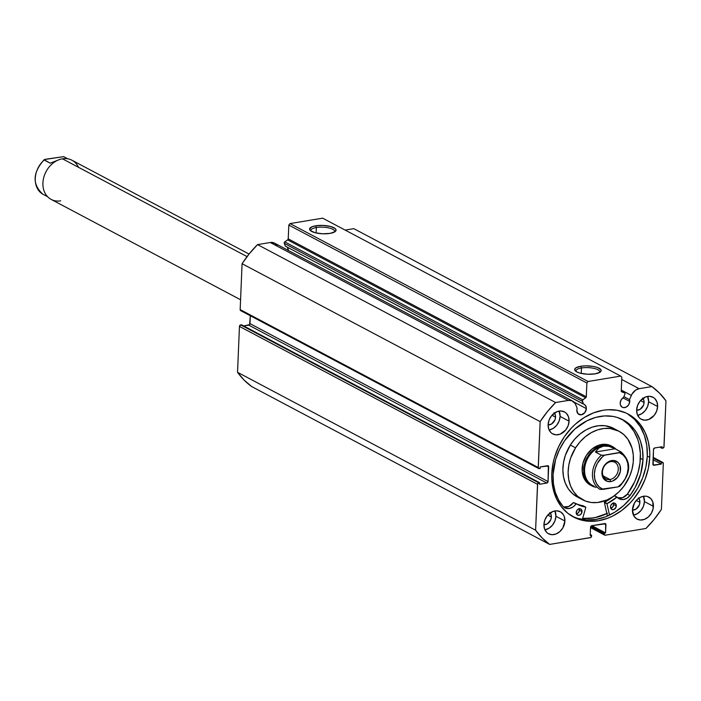 <?xml version="1.0" encoding="UTF-8"?>
<svg xmlns="http://www.w3.org/2000/svg" width="701" height="701" viewBox="0 0 701 701"><rect width="100%" height="100%" fill="white"/><g stroke="black" fill="none" stroke-linecap="round" stroke-linejoin="round"><path stroke-width="1.05" d="M277.105 245.613L274.713 243.229L270.288 242.502L568.353 400.42A9.945 7.869 -62.1 0 1 572.612 401.06A9.945 7.869 -62.1 0 1 575.696 404.608L577.177 408.306A5.678 4.495 -62.1 0 0 576.809 410.19L578.053 413.774L581.366 414.79L584.8 412.652L586.36 408.613L574.014 402.067L586.36 408.613L586.211 407.027L584.678 404.652L285.368 246.156L583.434 404.074L582.312 401.261L284.247 243.343L285.368 246.156L284.247 243.343A1.113 0.876 117.9 0 1 284.755 241.871L582.82 399.789L284.755 241.871L284.247 242.537L284.247 243.343L582.312 401.261A1.113 0.876 -62.1 0 1 582.82 399.789L585.721 397.817L287.655 239.9L284.755 241.871L287.655 239.9L585.721 397.817A1.113 0.876 -62.1 0 0 586.299 396.784L288.234 238.866L287.655 239.9A1.113 0.876 117.9 0 0 288.234 238.866L288.812 225.082L586.877 383L288.812 225.082L288.234 238.866L586.299 396.784L586.877 383L588.095 381.493L290.03 223.575L288.812 225.082L290.03 223.575L322.653 218.169L620.718 376.087L322.653 218.169L290.03 223.575L588.095 381.493L620.718 376.087L621.822 377.208L621.244 390.992A1.113 0.876 -62.1 0 0 621.743 391.85L624.521 392.875A1.113 0.876 -62.1 0 1 624.915 394.199A1.113 0.876 117.9 0 0 625.02 393.743L624.74 392.998L621.27 391.281L621.822 377.208L620.718 376.087L588.095 381.493L586.877 383L586.255 397.081L582.312 400.455L583.434 404.074A5.678 4.495 -62.1 0 1 584.248 404.381A5.678 4.495 -62.1 0 1 586.36 408.613A5.678 4.495 -62.1 0 1 583.74 413.704A5.678 4.495 -62.1 0 1 578.93 414.422A5.678 4.495 -62.1 0 1 576.809 410.19L577.177 408.306L575.17 403.531L571.771 400.683L568.353 400.42L555.604 402.532L547.411 411.61L540.147 421.625L538.289 468.005L540.147 468.496L540.217 466.919L548.357 465.955L548.051 481.543L546.824 483.05L539.49 484.268L539.551 482.691L537.632 483.813L535.599 530.219L542.118 537.947L549.663 544.423L590.794 537.509L591.6 535.257L590.207 535.485L590.549 527.205L591.775 525.697L605.629 523.787L605.585 532.935L604.183 533.172L604.148 534.092L605.252 535.213L645.936 528.466L654.138 519.388L661.402 509.373L663.321 463.484L662.208 462.362L661.393 462.502L661.332 464.08L653.183 465.043L653.498 449.455L654.716 447.948L662.059 446.739L661.989 448.316L663.917 447.185L665.95 400.779L659.431 393.051L651.886 386.575L639.137 388.687L635.658 390.098L631.96 394.128L629.524 399.631A5.678 4.495 -62.1 0 1 629.735 401.428A5.678 4.495 -62.1 0 1 627.115 406.519A5.678 4.495 -62.1 0 1 622.304 407.237A5.678 4.495 -62.1 0 1 620.183 403.005L621.182 399.772L623.539 397.423L624.915 394.199L623.539 397.423A5.678 4.495 -62.1 0 0 620.183 403.005L620.464 405.012L622.12 407.132L623.811 407.658L626.58 406.887L628.806 404.547L629.735 401.428L622.935 397.817L629.735 401.428L629.524 399.631L631.338 395.39L621.288 390.063L631.338 395.39A9.945 7.869 -62.1 0 1 639.137 388.687L621.726 379.469L639.137 388.687L651.886 386.575A94.241 74.569 -62.1 0 1 665.95 400.779L664.031 446.668A1.384 1.095 -62.1 0 1 662.804 448.176L659.737 447.115L661.989 448.316L662.059 446.739L654.716 447.948A1.384 1.095 -62.1 0 0 653.498 449.455L652.885 464.176A1.384 1.095 -62.1 0 0 653.989 465.289L652.99 464.763L653.989 465.289L661.332 464.08L653.069 459.698L661.332 464.08L661.393 462.502L653.139 458.121L661.393 462.502L662.208 462.362A1.384 1.095 -62.1 0 1 663.321 463.484L661.402 509.373A94.241 74.569 -62.1 0 1 645.936 528.466L605.252 535.213A1.384 1.095 -62.1 0 1 604.148 534.092L590.592 526.907L604.148 534.092L604.183 533.172L590.978 526.171L604.183 533.172L605.585 532.935L591.889 525.68L605.585 532.935L605.927 524.663L604.052 523.665L605.927 524.663A1.384 1.095 -62.1 0 0 605.41 523.629L605.392 523.621M623.872 396.635L629.524 399.631L623.872 396.635M288.304 250.423A5.678 4.495 117.9 0 0 286.893 246.962M599.521 372.529A11.873 3.75 2.4 0 0 594.527 368.516A11.873 3.75 2.4 0 0 581.462 367.972L580.77 366.264A13.258 4.188 -177.6 0 1 596.218 367.105A13.258 4.188 -177.6 0 1 600.363 371.977A13.258 4.188 -177.6 0 1 595.096 373.852L587.701 374.238L580.375 373.221L576.792 371.907L574.689 369.488L575.784 367.929L580.77 366.264L585.58 365.843L593.212 366.413L597.462 367.508L600.967 369.804L600.88 371.442L600.082 372.187L595.096 373.852A13.258 4.188 -177.6 0 1 575.381 370.925A13.258 4.188 -177.6 0 1 580.77 366.264L581.462 367.972A11.873 3.75 -177.6 0 1 593.633 368.305A11.873 3.75 -177.6 0 1 599.741 371.872A11.873 3.75 -177.6 0 1 599.521 372.529M334.412 232.066A11.873 3.75 2.4 0 0 329.417 228.062A11.873 3.75 2.4 0 0 316.344 227.518L315.652 225.801A13.258 4.188 -177.6 0 1 331.109 226.642A13.258 4.188 -177.6 0 1 335.253 231.514A13.258 4.188 -177.6 0 1 329.978 233.398L322.583 233.784L315.266 232.758L310.49 230.673L309.57 229.025L311.936 226.8L315.652 225.801L323.056 225.415L330.373 226.441L335.148 228.526L336.059 230.173L334.964 231.733L329.978 233.398A13.258 4.188 -177.6 0 1 310.271 230.471A13.258 4.188 -177.6 0 1 315.652 225.801L316.344 227.518A11.873 3.75 -177.6 0 1 328.515 227.851A11.873 3.75 -177.6 0 1 334.622 231.409A11.873 3.75 -177.6 0 1 334.412 232.066M316.116 232.96L316.344 227.518L316.116 232.96M581.234 373.423L581.462 367.972L581.234 373.423M606.856 513.57A58.279 46.108 -62.1 0 1 582.671 518.416L593.212 517.969L598.023 516.909L607.53 513.237M604.937 517.04A60.978 48.246 117.9 0 0 607.381 515.927L604.393 502.503L607.005 503.817L604.385 502.433L607.381 515.927L604.937 517.04M649.757 457.385A58.279 46.108 -62.1 0 1 622.838 509.618A58.279 46.108 -62.1 0 1 573.488 516.996A58.279 46.108 -62.1 0 1 551.792 473.613L553.185 462.678L554.57 457.227L558.671 446.616L564.375 436.723L571.49 427.943L575.486 424.07L584.17 417.568L593.484 412.898L603.088 410.251L607.881 409.726L617.204 410.278L625.905 412.95L629.91 415.053L637.043 420.696L640.109 424.175L645.06 432.298L648.32 441.7L649.748 452.005L649.757 457.385L648.364 468.321L645.139 479.142L640.215 489.447L633.774 498.823L630.059 503.055L621.822 510.398L612.779 516.006L608.056 518.1L598.461 520.747L588.945 521.264L584.336 520.72L575.644 518.048L567.906 513.351L561.44 506.823L556.48 498.7L553.229 489.298L551.801 478.993L551.792 473.613A58.279 46.108 -62.1 0 1 578.711 421.38A58.279 46.108 -62.1 0 1 628.052 414.002A58.279 46.108 -62.1 0 1 649.757 457.385L647.286 456.071L649.757 457.385M627.439 413.748L634.571 419.391L640.311 426.751L644.438 435.549L646.795 445.45L647.286 456.071L645.893 467.006L642.668 477.837L637.744 488.133L631.303 497.517L623.592 505.614L614.908 512.124L605.585 516.795L595.99 519.432L586.474 519.958L577.414 518.337L572.27 516.322A58.279 46.108 117.9 0 0 647.286 456.071A58.279 46.108 117.9 0 0 626.808 413.371M544.922 529.825A12.469 9.867 117.9 0 0 555.911 516.26L564.901 521.018A12.469 9.867 -62.1 0 1 559.135 532.199A12.469 9.867 -62.1 0 1 548.576 533.776A12.469 9.867 -62.1 0 1 543.932 524.497L544.922 519.835L547.35 515.629L552.861 511.502L556.944 510.819L560.651 511.958L563.411 514.744L564.287 516.628L564.901 521.018L562.859 527.879L559.827 531.621L555.972 534.013L551.889 534.697L548.182 533.557L546.649 532.348L544.537 528.887L543.932 524.497A12.469 9.867 -62.1 0 1 549.689 513.316A12.469 9.867 -62.1 0 1 560.257 511.739A12.469 9.867 -62.1 0 1 564.901 521.018L555.911 516.26L554.929 510.933A12.469 9.867 117.9 0 1 555.911 516.26L554.929 520.913L552.493 525.128L548.979 528.256L544.931 529.825M633.45 515.156A12.469 9.867 117.9 0 0 644.438 501.592L653.428 506.35A12.469 9.867 -62.1 0 1 647.671 517.531A12.469 9.867 -62.1 0 1 637.104 519.108A12.469 9.867 -62.1 0 1 632.46 509.829L634.501 502.967L637.533 499.226L641.389 496.834L645.472 496.15L647.417 496.501L650.712 498.499L652.824 501.96L653.13 508.689L651.387 513.22L648.355 516.952L644.499 519.345L640.416 520.028L636.71 518.889L633.949 516.102L632.46 509.829A12.469 9.867 -62.1 0 1 638.225 498.648A12.469 9.867 -62.1 0 1 648.784 497.07A12.469 9.867 -62.1 0 1 653.428 506.35L644.438 501.592L643.457 496.264A12.469 9.867 117.9 0 1 644.438 501.592L643.457 506.253L641.021 510.459L637.516 513.588L633.459 515.156M549.102 429.976A12.469 9.867 117.9 0 0 560.099 416.412L569.081 421.17A12.469 9.867 -62.1 0 1 563.324 432.351A12.469 9.867 -62.1 0 1 552.765 433.928A12.469 9.867 -62.1 0 1 548.121 424.648L549.102 419.987L551.538 415.772L557.041 411.653L561.133 410.97L564.84 412.109L566.364 413.318L568.476 416.78L569.081 421.17L568.099 425.831L565.663 430.046L560.16 434.164L556.068 434.848L552.362 433.709L550.837 432.499L548.725 429.038L548.121 424.648A12.469 9.867 -62.1 0 1 553.878 413.467A12.469 9.867 -62.1 0 1 564.436 411.89A12.469 9.867 -62.1 0 1 569.081 421.17L560.099 416.412L559.109 411.084A12.469 9.867 117.9 0 1 560.099 416.412L559.109 421.064L556.673 425.279L553.168 428.407L549.12 429.976M637.63 415.307A12.469 9.867 117.9 0 0 648.627 401.743L657.617 406.501A12.469 9.867 -62.1 0 1 651.851 417.682A12.469 9.867 -62.1 0 1 641.292 419.259A12.469 9.867 -62.1 0 1 636.648 409.98L637.63 405.318L640.066 401.112L645.568 396.985L649.661 396.302L653.367 397.441L654.892 398.65L657.003 402.111L657.617 406.501L656.627 411.163L654.191 415.378L648.688 419.496L644.596 420.179L640.889 419.04L639.365 417.831L637.253 414.37L636.648 409.98A12.469 9.867 -62.1 0 1 642.405 398.799A12.469 9.867 -62.1 0 1 652.973 397.222A12.469 9.867 -62.1 0 1 657.617 406.501L648.627 401.743L647.636 396.415A12.469 9.867 117.9 0 1 648.627 401.743L647.636 406.396L645.209 410.611L641.695 413.739L637.647 415.307M642.545 398.045L643.737 400.008L644.079 402.497A7.071 5.59 -62.1 0 1 636.639 410.243L640.153 409.296L643.527 405.134L644.079 402.497L640.504 400.595L644.079 402.497A7.071 5.59 -62.1 0 0 642.887 398.44M554.018 412.714L555.21 414.677L555.551 417.165A7.071 5.59 -62.1 0 1 548.112 424.902L551.626 423.965L554.999 419.803L555.551 417.165L551.967 415.264L555.551 417.165A7.071 5.59 -62.1 0 0 554.36 413.108M638.357 497.894L639.557 499.857L639.899 502.345A7.071 5.59 -62.1 0 1 632.451 510.091L635.973 509.145L639.338 504.983L639.899 502.345L636.315 500.444L639.899 502.345A7.071 5.59 -62.1 0 0 638.707 498.288M549.829 512.562L551.021 514.525L551.372 517.014A7.071 5.59 -62.1 0 1 543.923 524.751L547.446 523.813L550.811 519.651L551.372 517.014L547.788 515.112L551.372 517.014A7.071 5.59 -62.1 0 0 550.18 512.957M287.568 247.751L288.295 250.695M572.612 401.06L274.547 243.142A9.945 7.869 117.9 0 0 270.288 242.502L568.353 400.42L555.604 402.532L257.539 244.614L270.288 242.502L257.539 244.614L249.346 253.692L242.082 263.707L240.163 309.597L241.267 310.718M538.736 468.548L240.671 310.631A1.384 1.095 117.9 0 1 240.163 309.597L538.228 467.514L240.163 309.597L242.082 263.707L540.147 421.625L538.228 467.514A1.384 1.095 -62.1 0 0 539.332 468.636L540.147 468.496L540.217 466.919L547.551 465.709A1.384 1.095 -62.1 0 1 548.664 466.831L546.789 465.832L548.664 466.831L548.051 481.543L249.985 323.625L250.31 315.73L249.6 324.607L243.738 325.965L248.759 325.133L546.824 483.05L539.49 484.268L539.551 482.691L538.736 482.823L240.671 324.905L239.453 326.412L237.534 372.301L244.053 380.03L251.598 386.505L549.663 544.423L590.347 537.676A1.384 1.095 -62.1 0 0 591.565 536.177L591.6 535.257L590.207 535.485L590.549 527.205A1.384 1.095 -62.1 0 1 591.775 525.697L604.814 523.542A1.384 1.095 -62.1 0 1 605.41 523.629M241.486 324.773L240.671 324.905L241.486 324.773L539.551 482.691L241.486 324.773M353.821 228.657L345.164 230.094L353.821 228.657L651.886 386.575L353.821 228.657M237.534 372.301L239.453 326.412L537.518 484.33L535.599 530.219L237.534 372.301A94.241 74.569 117.9 0 0 251.598 386.505L549.663 544.423A94.241 74.569 -62.1 0 1 535.599 530.219L237.534 372.301M653.157 457.569L662.208 462.362L653.157 457.569M590.242 534.53L591.6 535.257L590.242 534.53M548.051 481.543A1.384 1.095 -62.1 0 1 546.824 483.05L248.759 325.133A1.384 1.095 117.9 0 0 249.985 323.625L548.051 481.543M239.453 326.412L537.518 484.33A1.384 1.095 -62.1 0 1 538.736 482.823L240.671 324.905A1.384 1.095 117.9 0 0 239.453 326.412M576.178 371.548A11.873 3.75 -177.6 0 1 576.012 370.873A11.873 3.75 -177.6 0 1 581.462 367.972A11.873 3.75 2.4 0 0 576.178 371.548M311.06 231.085A11.873 3.75 -177.6 0 1 310.902 230.419A11.873 3.75 -177.6 0 1 316.344 227.518A11.873 3.75 2.4 0 0 311.06 231.085M257.539 244.614A94.241 74.569 117.9 0 0 242.082 263.707L540.147 421.625A94.241 74.569 -62.1 0 1 555.604 402.532L257.539 244.614M624.521 392.875L621.252 391.14L624.521 392.875M590.391 485.092A22.178 17.543 -62.1 0 1 586.369 455.387L582.925 463.308L582.198 471.563L584.301 478.897L586.325 481.85L590.47 485.136M575.574 447.808A38.809 30.704 -62.1 0 1 618.939 431.211A38.809 30.704 -62.1 0 1 625.975 483.191A38.809 30.704 -62.1 0 1 582.61 499.787A38.809 30.704 -62.1 0 1 575.574 447.808L570.325 445.03L575.574 447.808L580.104 441.761L585.431 436.635L591.355 432.622L597.629 429.862L604.034 428.477L610.308 428.513L618.965 431.22L623.908 434.69L627.956 439.343L632.039 448.141L633.275 454.888L633.266 462.047L632.004 469.337L629.542 476.478L623.82 486.31L618.86 491.927L613.209 496.518L607.084 499.927L597.515 502.521L591.241 502.486L585.326 501.022L577.642 496.308L573.593 491.655L570.579 485.995L568.739 479.554L568.117 472.57L568.756 465.306L570.632 458.06L575.574 447.808M618.939 431.211L613.699 428.434A38.809 30.704 117.9 0 0 570.325 445.03L565.383 455.282L563.516 462.529L562.877 469.793L563.49 476.776L565.339 483.217L568.345 488.877L572.402 493.53L577.344 497A38.809 30.704 117.9 0 1 570.325 445.03L574.864 438.992L580.191 433.858L586.106 429.844L592.389 427.084L598.794 425.7L605.068 425.735L613.717 428.442M606.838 513.509A58.209 46.056 -62.1 0 1 582.689 518.346L590.636 518.249L595.438 517.478L606.838 513.509M611.894 446.327L606.225 444.364L598.978 445.135L592.012 449.008L586.369 455.387A22.178 17.543 -62.1 0 1 611.158 445.906L612.648 446.695A22.178 17.543 -62.1 0 1 616.197 449.376A22.178 17.543 117.9 0 0 603.149 445.275A22.178 17.543 117.9 0 0 583.959 466.314A22.178 17.543 117.9 0 0 596.095 487.318A22.178 17.543 -62.1 0 1 591.889 485.889A22.178 17.543 -62.1 0 1 584.555 463.633A22.178 17.543 -62.1 0 1 603.149 445.275L601.651 444.478L603.149 445.275A22.178 17.543 -62.1 0 1 612.648 446.695M249.048 254.06L71.94 160.222A22.178 17.543 117.9 0 0 62.442 158.803A22.178 17.543 -62.1 0 1 78.459 167.285M60.68 200.845A22.178 17.543 -62.1 0 1 42.919 182.908A22.178 17.543 -62.1 0 1 62.442 158.803L247.059 256.61L62.442 158.803A22.178 17.543 117.9 0 0 43.839 177.16A22.178 17.543 117.9 0 0 51.182 199.417L240.574 299.756M609.984 479.51A9.428 7.457 117.9 0 0 618.282 469.267A9.428 7.457 117.9 0 0 610.737 461.644L611.701 460.548A11.085 8.771 -62.1 0 1 620.578 469.512A11.085 8.771 -62.1 0 1 610.816 481.561L609.984 479.51L603.175 475.909L609.984 479.51A9.428 7.457 -62.1 0 1 605.944 478.906A9.428 7.457 -62.1 0 1 602.825 469.451A9.428 7.457 -62.1 0 1 610.737 461.644A9.428 7.457 -62.1 0 1 614.768 462.248A9.428 7.457 -62.1 0 1 617.888 471.712A9.428 7.457 -62.1 0 1 609.984 479.51L610.816 481.561L612.648 481.061L617.537 477.399L620.315 471.589L620.034 465.604L618.159 462.529L613.506 460.443L608.1 461.933L603.754 466.498L601.94 472.597L603.263 478.178L607.285 481.359L610.816 481.561A11.085 8.771 -62.1 0 1 601.94 472.597A11.085 8.771 -62.1 0 1 611.701 460.548L610.737 461.644A9.428 7.457 117.9 0 0 602.439 471.887A9.428 7.457 117.9 0 0 609.984 479.51M594.124 486.17A21.486 16.999 -62.1 0 1 585.221 464.929A21.486 16.999 -62.1 0 1 603.5 446.125L603.149 445.275L603.5 446.125A21.486 16.999 -62.1 0 1 613.393 447.904M615.066 448.771L612.7 447.51A21.486 16.999 117.9 0 0 603.5 446.125L609.073 446.371L615.066 448.771L621.13 452.215L602.956 455.378L601.388 455.203L595.403 452.031L598.812 448.07L603.5 446.125L609.073 446.371L615.066 448.771L621.06 451.952L619.456 452.732L623.198 455.063L626.028 458.62L627.719 463.133L628.149 468.259L627.281 473.587L625.187 478.73L622.015 483.278L618.019 486.897L599.96 489.368A21.486 16.999 -62.1 0 1 601.388 455.203L595.403 452.031L615.066 448.771L595.403 452.031L598.812 448.07L603.5 446.125A21.486 16.999 117.9 0 0 585.484 463.913A21.486 16.999 117.9 0 0 592.59 485.478L593.966 486.196M619.623 486.108L618.019 486.897L603.062 489.377L599.32 487.046L596.49 483.488L594.798 478.976L594.369 473.85L595.237 468.522L597.331 463.379L602.413 456.886L604.49 455.212L619.456 452.732A20.092 15.904 -62.1 0 1 628.149 468.259A20.092 15.904 -62.1 0 1 618.019 486.897L619.754 486.24M604.49 455.212L601.388 455.203A21.486 16.999 117.9 0 0 599.96 489.368L603.062 489.377A20.092 15.904 -62.1 0 1 594.369 473.85A20.092 15.904 -62.1 0 1 604.49 455.212M63.87 156.744L67.734 158.794L63.87 156.744M44.137 159.74L50.192 163.175L57.578 160.319L50.192 163.175L44.207 160.003A21.486 16.999 117.9 0 0 42.77 194.168L47.633 196.736L42.77 194.168A21.486 16.999 -62.1 0 1 44.207 160.003L45.81 159.215L63.554 156.647L44.54 159.521M616.319 505.885A3.461 2.743 -62.1 0 1 614.716 508.996A3.461 2.743 -62.1 0 1 611.789 509.434A3.461 2.743 -62.1 0 1 610.492 506.849L611.675 509.364L613.839 509.496L616.048 507.182L616.153 504.667L615.136 503.371L612.972 503.239L611.062 504.948L610.492 506.849A3.461 2.743 -62.1 0 1 612.096 503.747A3.461 2.743 -62.1 0 1 615.031 503.309A3.461 2.743 -62.1 0 1 616.319 505.885L613.699 504.501L616.319 505.885M610.729 508.251A3.461 2.743 117.9 0 0 613.699 504.501L613.287 502.757M582.032 511.572A3.461 2.743 -62.1 0 1 580.428 514.674A3.461 2.743 -62.1 0 1 577.493 515.112A3.461 2.743 -62.1 0 1 576.204 512.536L577.379 515.051L579.552 515.174L581.462 513.474L581.856 510.346L580.849 509.049L578.684 508.926L577.151 510.065L576.204 512.536A3.461 2.743 -62.1 0 1 577.799 509.425A3.461 2.743 -62.1 0 1 580.735 508.987A3.461 2.743 -62.1 0 1 582.032 511.572L579.403 510.179L582.032 511.572M576.441 513.929A3.461 2.743 117.9 0 0 579.403 510.179L578.991 508.435M642.992 459.69A53.495 42.332 -62.1 0 1 630.033 495.519L635.264 487.265L640.723 473.727L642.992 459.69L640.372 458.296L642.992 459.69L642.537 449.937L640.381 440.841L636.596 432.762L634.133 429.205L628.192 423.202L624.775 420.828L617.195 417.428L613.112 416.438L604.551 415.93L595.736 417.393L587.009 420.766L574.811 429.108L564.612 440.719L559.372 449.797L555.613 459.541L553.063 474.586A53.495 42.332 -62.1 0 1 577.764 426.637A53.495 42.332 -62.1 0 1 623.075 419.864A53.495 42.332 -62.1 0 1 642.992 459.69M617.309 497.745L622.558 497.701L627.404 494.126A53.495 42.332 117.9 0 0 640.372 458.296A53.495 42.332 117.9 0 0 621.743 419.198M585.808 507.401L582.365 519.494L585.808 507.401M563.455 506.946L568.765 506.472L573.427 502.556L576.047 503.94A10.349 8.193 -62.1 0 1 564.84 507.839A10.349 8.193 -62.1 0 1 563.183 506.586A53.495 42.332 -62.1 0 1 553.063 474.586L553.422 483.699L555.28 492.26L558.566 499.979L563.175 506.595L566.075 508.339L569.58 508.444L573.111 506.893L576.283 503.817L580.849 505.868L585.747 507.138L583.101 505.736M613.988 495.984A45.32 35.856 117.9 0 1 604.56 502.153L607.18 503.537L616.898 497.123A45.32 35.856 -62.1 0 1 607.18 503.537L604.385 502.433L607.005 503.817L609.502 515.095L607.013 503.888L604.437 502.267L614.278 495.738L619.929 499.13L623.373 499.533L626.939 498.253L630.033 495.519A10.349 8.193 -62.1 0 1 619.246 498.823A10.349 8.193 -62.1 0 1 617.195 497.123L614.514 495.686M618.019 497.973A10.349 8.193 117.9 0 0 627.404 494.126L634.799 481.482L638.103 472.334L639.987 462.967L640.363 453.363L639.049 443.899L637.761 439.457L633.976 431.378L628.701 424.613L622.155 419.443M563.613 506.989A10.349 8.193 117.9 0 0 573.427 502.556L576.353 503.844A45.32 35.856 -62.1 0 0 576.932 504.159L576.932 504.159A45.32 35.856 -62.1 0 0 585.668 507.103L585.721 507.121M578.229 504.475L585.668 507.103L583.048 505.719A45.32 35.856 117.9 0 1 574.899 503.073M576.353 513.947L578.456 512.641L579.403 510.179A3.461 2.743 117.9 0 0 579.166 508.786M610.352 501.855L609.283 502.521M610.65 508.269L612.744 506.963L613.699 504.501A3.461 2.743 117.9 0 0 613.463 503.099M627.404 494.126L630.024 495.511L627.404 494.126M617.073 497.062L614.575 495.738M614.304 495.747L617.143 497.079M590.531 527.634L604.656 535.117M662.787 462.45L653.166 457.35M582.61 499.787L577.361 497.009M619.666 486.398C631.215 473.359 631.689 461.88 621.077 451.961M44.163 159.714C32.614 172.753 32.141 184.232 42.752 194.151"/></g></svg>
